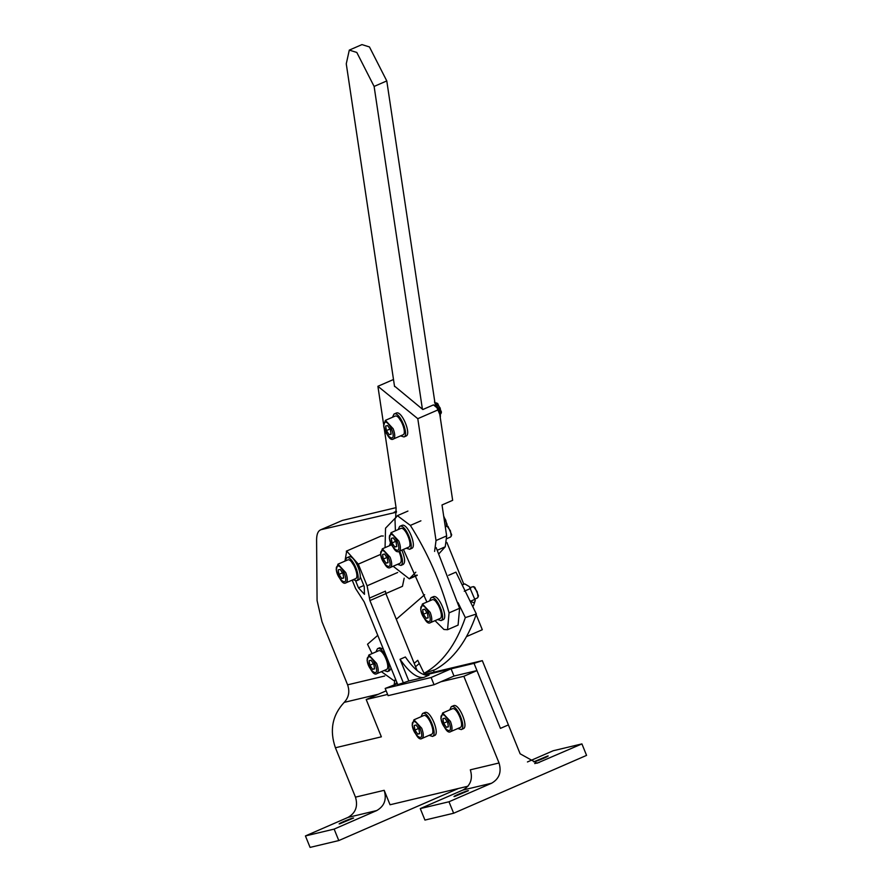 <?xml version="1.0" encoding="UTF-8"?>
<svg xmlns="http://www.w3.org/2000/svg" width="892" height="892" viewBox="0 0 892 892"><rect width="100%" height="100%" fill="white"/><g stroke="black" fill="none" stroke-linecap="round" stroke-linejoin="round"><path stroke-width="1.34" d="M342.383 520.426L320.54 529.859L342.383 520.426L396.07 507.648M446.87 542.47L463.851 584.282M472.66 605.969L473.697 608.534M476.172 614.61L482.304 629.73L466.505 636.598M451.062 668.822L425.094 675.01L474.031 663.358L482.316 660.649L508.407 724.906L500.434 728.374L476.964 670.583L453.995 676.047L451.062 668.822L431.126 677.507L385.177 688.434L388.109 695.66L434.058 684.733L431.126 677.507M474.031 663.358L500.434 728.374L508.407 724.906L520.136 753.796L537.051 763.206L581.918 743.906L586.568 755.379L453.649 813.236L448.988 801.763L491.615 783.221C499.252 778.805 501.728 772.059 499.041 762.983L470.329 769.818C473.016 778.894 470.541 785.64 462.903 790.044L420.277 808.598L424.938 820.071L453.649 813.236M476.964 670.583L463.84 676.292L499.041 762.983M386.158 690.843L366.211 699.529L387.619 694.433M440.871 681.767L463.84 676.292M433.78 670.104L433.925 672.167M305.432 835.938L334.143 829.103L338.793 840.565L310.082 847.4L305.432 835.938L348.047 817.384L376.758 810.549C384.407 806.145 386.883 799.399 384.184 790.312L390.049 804.762L467.999 786.209M384.184 790.312L355.473 797.147C358.16 806.223 355.685 812.969 348.047 817.384M355.473 797.147L335.414 747.764L381.363 736.825L366.211 699.529M384.742 675.991L347.601 684.833C349.932 691.568 348.805 697.41 344.2 702.372C332.303 715.194 329.382 730.325 335.414 747.764M347.601 684.833L322.001 621.791L317.073 600.55L316.593 540.006C316.615 533.951 318.176 530.495 321.276 529.614L396.461 512.209M394.208 684.51L394.777 680.351M448.988 801.763L420.277 808.598M454.574 796.5L453.983 796.556C454.084 795.831 467.988 790.167 468.456 790.669L454.574 796.5M547.621 756.003L548.212 755.959C548.112 756.672 534.208 762.337 533.739 761.835L547.621 756.003M581.918 743.906L553.207 750.741L527.44 761.958M339.718 823.84L339.127 823.885C339.228 823.171 353.132 817.496 353.611 818.009L339.718 823.84M376.758 810.549L334.143 829.103M338.793 840.565L458.443 788.483M476.373 614.008L465.334 617.598C456.08 644.593 442.32 663.157 424.068 673.282L435.095 669.669C453.348 659.523 467.107 640.98 476.373 614.008L455.935 572.14L448.62 575.318M465.334 617.598L458.031 602.646M395.792 679.737L393.963 680.707L381.442 671.676M415.572 666.725L419.296 663.503M377.762 635.36L367.526 644.236L372.087 653.591M414.2 663.358L417.735 660.303L424.068 673.282M394.833 680.15L395.669 679.436M424.648 594.708L396.304 619.282M408.837 680.975L400.04 659.299L405.358 656.98C414.434 670.026 422.34 676.069 429.074 675.11L423.767 677.418L408.837 680.975L397.787 684.655L364.192 601.933L355.607 588.542L352.195 580.134M369.466 598.108L369.935 600.572L385.89 593.626L385.411 591.162L369.466 598.108L367.091 585.799L358.294 564.134L346.687 551.055L344.97 561.124M404.176 578.172L402.47 586.312L385.857 593.537M423.767 677.418C417.032 678.377 409.116 672.345 400.04 659.299M397.397 683.696L385.177 688.434M396.873 682.425L395.546 683.919M403.53 683.283L369.935 600.572M360.257 576.723L364.215 586.49L364.471 594.328L358.473 587.85L355.663 580.915M346.308 551.178L381.207 535.981L383.304 536.014M417.133 670.583L385.89 593.626M453.995 676.047L434.058 684.733M482.316 660.649L423.733 674.586M435.017 620.665L443.937 629.484L447.539 629.707L458.087 625.114L459.614 608.277L436.166 547.61M447.539 629.707L449.066 612.871C440.392 581.651 427.491 552.494 410.365 525.41L397.375 515.665L394.966 518.821L395.412 530.785M403.452 549.439L426.878 602.055M394.554 386.548L346.263 63.811L349.296 50.108L356.8 52.45L374.116 86.435L386.782 80.927L369.455 46.941L361.962 44.6L349.296 50.108M435.497 406.54L386.782 80.927M422.407 409.172L374.116 86.435M439.109 553.564L445.242 546.796L446.647 535.902L442.019 504.961L452.657 500.323L439.054 409.428L433.467 404.89L422.841 409.528L394.476 386.046M395.201 518.163L385.545 528.175L385.065 547.632M384.251 428.729L396.104 507.938L395.68 517.215M393.495 379.501L377.907 386.292L383.538 423.901M439.054 409.428L417.791 418.683L377.907 386.292M434.605 551.423L436.021 540.53L417.791 418.683M393.171 566.264L409.305 578.83L415.806 572.185M375.945 651.918L377.483 648.685C383.047 645.574 392.87 669.591 387.474 671.609L384.051 670.539M377.494 648.685L379.624 647.759L383.326 649.064M391.075 668.141L389.603 670.673L387.474 671.609M368.864 654.996L378.431 650.837C382.936 648.306 390.919 667.818 386.537 669.457L376.725 673.705C378.732 672.568 378.71 669.145 376.647 663.425L368.864 654.996L367.091 660.526C370.804 671.263 374.094 675.623 376.97 673.616M369.098 660.671L371.083 660.203L373.837 664.295L374.607 668.866L372.611 669.346L369.857 665.242L369.098 660.671M374.54 668.509L372.611 669.346M373.436 663.693L369.857 665.242M421.024 716.733L422.563 713.5C428.127 710.389 437.95 734.406 432.553 736.413L429.13 735.354M422.574 713.5L424.703 712.574C430.256 709.463 440.079 733.48 434.683 735.487L432.553 736.413M423.499 715.652C428.026 713.121 436.01 732.633 431.617 734.272L421.805 738.52C423.812 737.383 423.789 733.96 421.726 728.24L413.944 719.811L412.171 725.341C415.884 736.078 419.173 740.438 422.05 738.431M414.178 725.486L416.163 725.018L418.917 729.11L419.686 733.681L417.701 734.161L414.947 730.057L414.178 725.486M419.63 733.313L417.701 734.161M418.515 728.508L414.947 730.057M449.735 709.898L451.285 706.665C456.838 703.554 466.661 727.571 461.264 729.589L457.841 728.519M451.285 706.665L453.415 705.739C458.967 702.628 468.791 726.646 463.394 728.664L461.264 729.589M442.655 712.976L452.222 708.817C456.737 706.286 464.721 725.809 460.328 727.437L450.527 731.685C452.534 730.548 452.5 727.125 450.438 721.405L442.655 712.976L440.882 718.517C444.595 729.243 447.884 733.603 450.761 731.607M442.889 718.651L444.885 718.183L447.639 722.286L448.397 726.846L446.413 727.326L443.658 723.222L442.889 718.651M448.341 726.489L446.413 727.326M447.227 721.673L443.658 723.222M441.306 609.805L436.244 602.156M429.509 600.918L431.059 597.685C436.612 594.574 446.446 618.591 441.038 620.598L437.615 619.539M431.07 597.685L433.189 596.759C438.741 593.648 448.565 617.665 443.168 619.672L441.038 620.598M470.195 587.46L473.485 586.613L477.209 591.686L478.056 597.105L477.265 598.008M422.429 603.995L432.007 599.837C436.511 597.306 444.495 616.818 440.113 618.457L430.301 622.705C432.308 621.568 432.274 618.145 430.223 612.425L422.429 603.995L420.667 609.526C424.369 620.263 427.658 624.623 430.535 622.616M478.056 597.105L478.469 595.722L474.778 587.237L473.485 586.613M422.663 609.671L424.659 609.203L427.413 613.295L428.171 617.866L426.186 618.346L423.432 614.242L422.663 609.671M428.115 617.498L426.186 618.346M427 612.692L423.432 614.242M469.326 586.579L475.258 600.439L469.326 586.579L464.732 583.892L462.212 584.996M475.202 599.903C474.834 603.059 473.34 603.382 470.697 600.873M472.481 606.047L473.541 605.59L475.258 600.439M475.079 599.279L470.218 601.386M470.675 588.43L464.253 591.229M398.144 529.603L399.683 526.369C405.247 523.258 415.07 547.275 409.673 549.282L406.25 548.223M401.813 525.444C407.365 522.333 417.2 546.35 411.792 548.357L409.673 549.282M443.792 516.78L445.833 520.359L446.68 525.789L445.888 526.693M399.17 551.301C396.293 553.308 392.993 548.948 389.291 538.211L391.064 532.68L400.631 528.51C405.135 525.99 413.119 545.503 408.737 547.142L398.925 551.379C401.612 557.823 401.969 561.793 400.006 563.287L390.194 567.524C392.201 566.398 392.179 562.975 390.116 557.255L382.333 548.825L380.561 554.356C384.262 565.093 387.563 569.453 390.44 567.446M446.68 525.789L447.104 524.407L443.692 516.089M391.298 538.355L393.283 537.887L396.037 541.979L396.806 546.551L394.81 547.03L392.056 542.927L391.298 538.355M396.739 546.183L394.81 547.03M395.624 541.377L392.056 542.927M399.739 551.055C402.928 558.883 403.329 563.677 400.943 565.428L397.52 564.368M389.414 545.748L390.506 542.804M401.868 550.13C405.057 557.957 405.459 562.752 403.072 564.502L400.943 565.428M446.714 525.667L450.404 530.729L451.24 536.148L450.449 537.051M451.24 536.148L451.664 534.765L447.974 526.28L446.68 525.656M382.568 554.501L384.552 554.032L387.306 558.124L388.076 562.696L386.08 563.175L383.326 559.072L382.568 554.501M388.009 562.328L386.08 563.175M386.905 557.522L383.326 559.072M404.266 426.153L399.203 418.504M392.48 417.266L394.019 414.033C399.583 410.922 409.406 434.939 404.009 436.946L400.586 435.887M394.03 414.033L396.16 413.108C401.712 409.997 411.535 434.014 406.139 436.021L404.009 436.946M435.363 402.861L436.456 402.95L440.18 408.034L441.027 413.453L440.369 414.301M385.4 420.344L394.966 416.185C399.482 413.654 407.466 433.166 403.072 434.805L393.26 439.042C395.279 437.916 395.245 434.493 393.182 428.773L385.4 420.344L383.627 425.874C387.34 436.612 390.629 440.971 393.506 438.964M441.027 413.453L441.44 412.071L437.749 403.585L436.456 402.95M385.634 426.019L387.619 425.551L390.384 429.643L391.142 434.214L389.157 434.694L386.403 430.591L385.634 426.019M391.086 433.847L389.157 434.694M389.971 429.041L386.403 430.591M434.482 401.969L440.414 415.828L439.087 409.651M438.987 409.372L434.883 402.403M440.258 417.434L440.414 415.828M435.831 403.82L435.14 404.121M356.845 569.977L351.782 562.328M345.048 561.09L346.598 557.857C352.162 554.746 361.985 578.763 356.588 580.77L353.154 579.711M346.609 557.857L348.739 556.931C354.28 553.821 364.114 577.838 358.707 579.845L356.588 580.77M337.968 564.168L347.546 559.998C352.05 557.478 360.033 576.99 355.652 578.629L345.84 582.866C347.847 581.74 347.824 578.317 345.762 572.597L337.968 564.168L336.206 569.698C339.908 580.436 343.197 584.795 346.074 582.788M338.202 569.843L340.198 569.375L342.952 573.467L343.721 578.038L341.725 578.518L338.971 574.415L338.202 569.843M343.654 577.67L341.725 578.518M342.539 572.865L338.971 574.415M344.2 702.372L378.353 694.244M396.438 511.261L394.041 512.298M539.303 762.459L534.698 763.552M462.903 790.044L491.615 783.221M397.654 572.497L367.091 585.799M363.825 585.52L358.473 587.85M380.572 554.434L358.294 564.134M420.913 520.817L410.365 525.41M459.614 608.277L449.066 612.871M446.647 535.902L436.021 540.53M445.242 546.796L437.459 550.186M417.088 575.017L410.744 577.782M375.119 663.994C381.52 681.176 365.642 669.056 367.314 658.028C369.121 655.219 371.719 657.203 375.119 663.994M420.21 728.809C426.599 745.991 410.733 733.871 412.394 722.843C414.2 720.034 416.798 722.018 420.21 728.809M448.921 721.974C455.31 739.156 439.444 727.036 441.116 716.008C442.911 713.199 445.509 715.183 448.921 721.974M428.695 612.994C435.084 630.176 419.218 618.056 420.89 607.028C422.685 604.218 425.294 606.203 428.695 612.994M398.925 551.379C400.932 550.252 400.909 546.818 398.847 541.098L391.053 532.68M397.319 541.678C403.719 558.86 387.842 546.729 389.514 535.713C391.309 532.903 393.918 534.888 397.319 541.678M388.589 557.823C394.989 575.006 379.111 562.885 380.784 551.858C382.59 549.048 385.188 551.033 388.589 557.823M391.666 429.342C398.055 446.524 382.189 434.404 383.861 423.377C385.656 420.567 388.254 422.552 391.666 429.342M344.234 573.166C350.623 590.348 334.756 578.228 336.429 567.201C338.224 564.391 340.833 566.375 344.234 573.166M393.963 680.707L395.847 679.882M407.934 511.071L397.375 515.665M417.244 575.373L409.305 578.83M423.51 715.652L413.944 719.811M477.41 597.963L475.191 598.922M399.694 526.369L401.824 525.444M446.033 526.637L445.309 526.96M450.594 537.006L446.948 538.59M391.9 544.655L382.333 548.825"/></g></svg>

